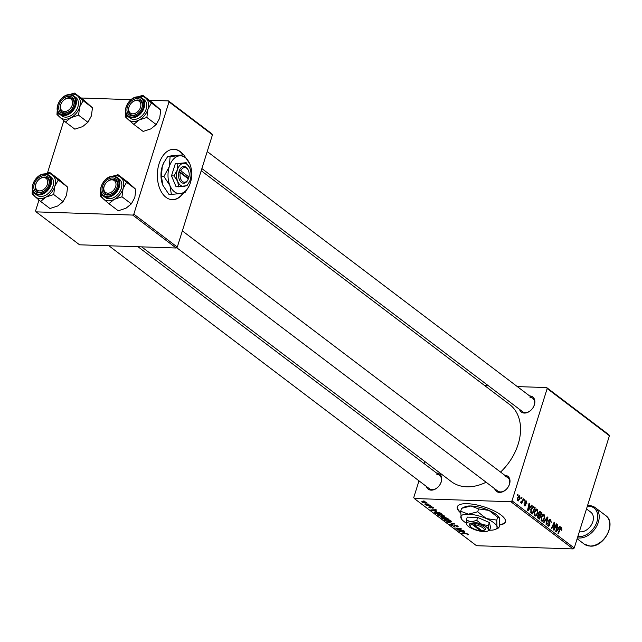<?xml version="1.0" encoding="UTF-8"?>
<svg xmlns="http://www.w3.org/2000/svg" width="642" height="642" viewBox="0 0 642 642"><rect width="100%" height="100%" fill="white"/><g stroke="black" fill="none" stroke-linecap="round" stroke-linejoin="round"><path stroke-width="0.96" d="M183.443 154.842A25.215 15.793 91.9 0 0 180.298 151.648A25.215 15.793 91.9 0 0 173.982 149.281A25.215 15.793 91.9 0 0 157.876 168.758A25.215 15.793 91.9 0 0 165.989 197.319A25.215 15.793 91.9 0 0 172.305 199.686A25.215 15.793 91.9 0 0 183.476 193.017M183.114 154.834A25.215 15.793 91.9 0 0 179.969 151.64A25.215 15.793 91.9 0 0 173.813 149.273M499.741 524.907A25.215 7.961 -162.6 0 0 505.431 521.914A25.215 7.961 -162.6 0 0 493.457 510.559A25.215 7.961 -162.6 0 0 467.272 503.689A25.215 7.961 -162.6 0 0 457.305 506.835A25.215 7.961 -162.6 0 0 460.603 512.822M499.757 524.538A25.215 7.961 -162.6 0 0 505.487 521.721M504.789 475.289A9.453 6.741 127.2 0 1 504.853 475.289A9.453 6.741 127.2 0 1 509.539 484.092A9.453 6.741 127.2 0 1 499.492 492.414A9.453 6.741 127.2 0 1 494.637 488.682M176.622 247.627L497.678 490.994A8.402 5.995 -52.8 0 0 500.375 491.908A8.402 5.995 -52.8 0 0 508.576 486.267A8.402 5.995 -52.8 0 0 507.838 477.6A8.402 5.995 -52.8 0 0 505.142 476.685M436.512 473.018A9.453 6.741 127.2 0 1 436.576 473.026A9.453 6.741 127.2 0 1 441.263 481.829A9.453 6.741 127.2 0 1 431.207 490.151A9.453 6.741 127.2 0 1 426.352 486.419M108.891 245.774L429.402 488.731A8.402 5.995 -52.8 0 0 432.098 489.637A8.402 5.995 -52.8 0 0 440.3 484.004A8.402 5.995 -52.8 0 0 439.561 475.329A8.402 5.995 -52.8 0 0 436.865 474.422M529.658 395.945A9.453 6.741 127.2 0 1 529.722 395.945A9.453 6.741 127.2 0 1 534.409 404.749A9.453 6.741 127.2 0 1 524.353 413.071A9.453 6.741 127.2 0 1 519.498 409.339M201.885 168.581L522.548 411.65A8.402 5.995 -52.8 0 0 525.236 412.565A8.402 5.995 -52.8 0 0 533.446 406.924A8.402 5.995 -52.8 0 0 532.699 398.257A8.402 5.995 -52.8 0 0 530.011 397.342M486.122 482.23A48.335 34.451 127.2 0 1 466.75 486.813A48.335 34.451 127.2 0 1 451.27 481.564L141.649 246.865M524.506 499.693L524.931 500.014L524.546 500.896L524.105 500.567L524.506 499.693M521.617 497.502L522.05 497.831L521.657 498.714L521.224 498.385L521.617 497.502M537.266 509.258L537.771 513.207L536.287 515.727L534.754 515.807L534.264 511.77L536.632 509.026L537.266 509.258L535.934 509.21M535.412 516.064L534.754 515.807M531.624 505.085L532.09 505.439L528.093 510.655L527.563 510.254L529.088 503.168L529.522 503.497L529.088 505.414L530.549 506.522L531.624 505.085M539.4 511.722L540.42 511.754L542.065 513.006L539.288 519.137L537.699 517.797L537.603 515.863L538.678 514.667L538.59 512.934L540.42 511.754L539.914 511.562M547.337 516.995L547.883 517.412L546.422 524.546L545.989 524.217L547.241 518.102L543.91 522.644L543.453 522.299L547.337 516.995M561.269 528.414L560.314 529.241L558.339 533.582L557.906 533.253L559.944 528.759L561.541 527.66L561.919 529.762L561.694 530.34L561.236 530.107L561.269 528.414L560.177 528.302M561.124 527.491L560.707 527.628M556.365 523.848L556.799 524.177L554.014 530.3L553.556 529.955L554.158 523.415L551.815 528.631L551.382 528.302L554.158 522.171L554.608 522.516L554.03 529.056L556.365 523.848M517.324 386.596L546.655 387.567L608.905 434.754L609.427 435.733L547.177 388.546L511.995 500.808L574.245 547.995L573.129 548.918L510.88 501.731L511.995 500.808M609.427 435.733L574.245 547.995M559.76 526.416L560.217 526.761L556.221 531.977L555.699 531.584L557.224 524.498L557.657 524.819L557.224 526.745L558.684 527.844L559.76 526.416M550.427 520.197L549.239 520.678L549.167 521.344L549.953 525.148L548.252 526.039L547.706 523.053L548.509 525.276L549.512 524.867L548.79 520.421L550.7 519.442L551.261 522.66L550.427 520.197L548.974 519.972M548.846 526.288L548.252 526.039M547.666 525.244L548.91 525.445L547.73 525.405M550.058 519.177L550.7 519.442L549.424 519.394M544.095 514.435L544.609 518.391L543.124 520.911L541.583 520.991L541.094 516.946L543.461 514.202L544.095 514.435L542.763 514.394M542.249 521.24L541.583 520.991M526.897 503.432L526.183 501.603L525.389 501.924L525.902 505.142L524.57 505.84L524.057 503.633L524.779 505.254L525.517 504.5L524.947 501.651L526.392 501.017L526.689 503.424M526.183 501.603L524.883 501.908M525.028 506.024L524.57 505.84M524.089 505.23L525.437 504.925M525.854 500.792L526.392 501.017L525.349 500.985M534.016 506.899L535.235 507.822L532.451 513.961L530.926 512.693L530.854 509.371L533.309 506.562L534.016 506.899L532.379 506.851M518.736 495.929L519.723 495.961L520.132 498.657L517.813 500.72L517.452 497.943L519.723 495.961L519.258 495.784M518.327 500.921L517.813 500.72M520.606 502.14L522.444 500.527L523.27 498.754L523.703 499.083L521.673 503.545L521.248 503.216L521.665 502.293L520.63 502.855L520.806 501.835L521.119 502.204L520.574 502.188M517.669 494.509L518.094 494.838L517.709 495.72L517.275 495.391L517.669 494.509M444.272 515.871L443.205 516.858L438.021 515.398L439.152 514.403L444.272 515.871L444.681 516.497M438.326 514.427L438.021 515.398L437.611 514.764M436.52 511.176L430.886 509.933L436.054 509.692L436.48 510.021L435.059 510.069L436.52 511.176M468.548 534.272L467.569 534.818L467.063 534.497L467.849 534.224L466.212 533.767L461.662 533.261L465.94 533.454L468.548 534.272L468.122 534.866L468.355 534.136M467.601 534.537L467.946 533.927M451.791 524.771L451.519 525.629L452.112 524.779L452.594 525.1L452.209 525.662L453.733 526.223L454.737 525.02L458.203 526.713L457.04 526.954L456.542 526.625L457.281 526.568L457.008 526.007L455.218 525.349L454.191 526.552L451.093 525.028M457.281 526.568L457.112 525.678M454.961 526.223L454.191 526.552L454.672 525.02M452.482 525.028L452.209 525.662M453.733 526.223L454.424 525.02L454.079 526.119M446.768 521.97L454.841 523.936L449.737 524.225L453.685 523.647L446.768 521.97M451.109 521.055L450.042 522.042L444.858 520.574L445.989 519.587L451.109 521.055L451.511 521.673M445.163 519.603L444.858 520.574L444.449 519.948M423.712 500.937L425.06 501.362L423.712 500.937M418.993 480.834L413.753 497.55L414.275 498.521L476.516 545.708L573.129 548.918M414.275 498.521L510.88 501.731M441.182 517.259L444.416 517.324L447.386 518.279L449.031 519.53L442.603 518.808L441.03 517.388M443.863 517.388L444.416 517.324M464.647 532.507L459.022 531.255L464.19 531.022L464.615 531.343L463.195 531.399L464.647 532.507M459.391 529.923L463.765 530.701L457.329 529.971L456.879 529.634L460.563 528.904L454.697 527.981L461.125 528.695L461.574 529.04L457.906 529.778L459.391 529.923M433.406 507.629L433.013 508.36L432.435 508.031L432.86 507.597L431.657 507.148L430.918 508.015L428.84 507.3L429.129 506.602L429.378 507.332L430.694 507.67L431.183 506.827L433.406 507.629L433.013 508.36L433.27 507.533M432.435 508.031L432.941 507.332M431.36 507.244L430.918 508.015L431.288 506.827M429.057 506.602L428.84 507.3L429.129 506.602M429.634 506.931L429.378 507.332M430.694 507.67L430.646 506.963M434.457 511.955L434.297 512.46L435.661 511.851L440.179 512.926L442.194 514.346L435.774 513.632L434.201 512.156M426.729 502.574L426.087 503.288L422.083 502.18L422.829 501.482L427.05 503.047M422.3 501.49L422.083 502.18L421.778 501.723M427.668 503.93L429.008 504.355L427.668 503.93M428.342 505.061L430.662 505.607L425.991 505.085L425.558 504.756L426.529 504.869L424.755 504.098L428.342 505.061M430.549 506.113L431.889 506.538L430.549 506.113M425.004 461.654L424.33 463.789M484.566 385.505L488.217 385.625M149.353 100.272L168.485 100.906L211.94 133.841L212.462 134.82L169.006 101.885L133.825 214.139L177.28 247.082L176.165 248.005L132.709 215.07L133.825 214.139M212.462 134.82L177.28 247.082M38.985 200.023L35.583 210.881L36.104 211.86L132.709 215.07M36.104 211.86L79.56 244.803L176.165 248.005M63.847 120.68L47.476 172.939M81.077 98.001L131 99.662M169.006 101.885L168.485 100.906M201.211 170.716L509.66 404.532A48.335 34.451 127.2 0 1 500.559 472.079M547.177 388.546L546.655 387.567M442.924 518.567L444.922 518.792L442.258 517.524L442.924 518.567M442.346 517.251L442.186 518.014M445.676 518.872L447.843 519.113L444.826 517.645L445.676 518.872M444.914 517.372L444.77 518.19M447.049 521.288L449.641 521.713L450.411 521.007L446.351 519.908L445.54 520.606L447.049 521.288M445.444 519.587L445.54 520.606M450.507 520.686L450.684 521.456L450.861 520.879M459.672 531.223L459.544 531.648M461.478 531.817L463.749 532.306L462.585 531.424L459.969 531.52L461.478 531.817M457.481 529.506L457.329 529.971M459.279 529.104L459.134 529.578M458.027 529.377L457.906 529.778M433.069 507.894L432.933 508.352M430.959 506.827L430.742 507.509M431.544 509.9L431.408 510.326M433.342 510.494L435.613 510.976L434.449 510.093L431.833 510.197L433.342 510.494M436.087 513.391L441.014 513.937L436.054 512.172L435.027 512.509L436.087 513.391M435.164 511.851L435.027 512.509M440.211 516.112L442.811 516.537L443.574 515.823L439.521 514.723L438.711 515.43L440.211 516.112M438.614 514.403L438.711 515.43M443.678 515.502L443.847 516.272L444.031 515.703M422.621 502.204L425.598 502.967L426.208 502.558L423.255 501.803L422.621 502.204L423.343 501.514M426.288 502.301L425.598 502.967M556.229 524.153L556.799 524.177M553.605 523.399L554.158 523.415M552.866 525.028L553.452 525.044M554.014 522.492L554.608 522.516M553.789 526.978L554.263 526.994M553.629 529.04L554.03 529.056M559.511 526.745L560.217 526.761M557.16 524.803L557.657 524.819M556.742 526.729L557.224 526.745M557.352 527.804L558.684 527.844M557.015 529.995L558.203 528.446L557.039 527.563L556.253 531.094L557.015 529.995M555.812 531.078L556.253 531.094M556.566 527.547L557.039 527.563M561.389 529.746L561.919 529.762M548.725 520.662L549.239 520.678M548.629 521.328L549.167 521.344M549.207 523.302L549.929 523.326M549.4 525.124L549.953 525.148M547.626 523.294L548.148 523.31M547.586 523.447L548.099 523.463M547.048 517.38L547.883 517.412M546.543 518.078L547.241 518.102M544.079 518.367L544.609 518.391M541.431 520.855L543.124 520.911M541.013 520.197L542.947 520.14L544.191 518.03L543.822 515.189L542.089 514.996M540.989 517.324L541.495 517.348L541.84 520.221L542.947 520.14M543.822 515.189L541.495 517.348M540.741 512.958L542.065 513.006M539.176 518.094L540.042 516.184L538.566 515.406L538.036 516.152L539.176 518.094L537.9 518.054M537.563 517.508L538.445 517.54M537.531 516.136L538.036 516.152M537.795 515.374L539.352 515.654M538.951 515.414L540.371 515.462L541.31 513.391L538.807 512.412M538.357 514.74L540.371 515.462M538.502 513.255L539.007 513.271L539.465 514.78M540.074 512.501L539.007 513.271M524.851 502.397L525.349 502.413M525.349 505.126L525.902 505.142M524 503.858L524.514 503.874M531.375 505.414L532.09 505.439M529.024 503.48L529.522 503.497M528.615 505.398L529.088 505.414M529.217 506.474L530.549 506.522M528.88 508.665L530.067 507.124L528.904 506.241L528.117 509.772L528.88 508.665M527.676 509.756L528.117 509.772M528.438 506.225L528.904 506.241M533.903 507.782L535.235 507.822M532.346 512.91L534.473 508.215L533.093 507.413L531.263 509.74L531.215 511.923L532.346 512.91L531.07 512.87M530.605 511.899L531.215 511.923M530.749 509.716L531.263 509.74M537.242 513.191L537.771 513.207M534.593 515.67L536.287 515.727M534.176 515.012L536.11 514.964L537.354 512.854L536.993 510.013L535.259 509.82M534.152 512.147L534.666 512.164L535.011 515.044L536.11 514.964M536.993 510.013L534.666 512.164M519.603 498.641L520.132 498.657M517.38 500.11L518.295 500.23L517.42 500.198M517.364 498.248L517.877 498.272L518.022 500.134L519.683 498.409L519.53 496.563L518.19 496.443M519.53 496.563L517.877 498.272M521.481 497.807L522.05 497.831M523.126 499.067L523.703 499.083M520.534 502.261L521.665 502.293M524.362 499.998L524.931 500.014M517.532 494.813L518.094 494.838M457.369 506.642A25.215 7.961 -162.6 0 0 460.619 512.356M172.144 199.678A25.215 15.793 91.9 0 0 183.082 193.106M69.151 94.647A13.867 9.887 127.2 0 1 72.779 94.117A13.867 9.887 127.2 0 1 77.65 95.979L74.584 93.082L68.943 94.671M69.175 96.332A9.453 6.741 127.2 0 1 73.862 105.136A9.453 6.741 127.2 0 1 63.807 113.457A9.453 6.741 127.2 0 1 59.128 104.646A9.453 6.741 127.2 0 1 69.175 96.332M64.698 112.952A8.402 5.995 -52.8 0 0 72.899 107.31A8.402 5.995 -52.8 0 0 72.161 98.643A8.402 5.995 -52.8 0 0 69.464 97.728A8.402 5.995 -52.8 0 0 61.263 103.37A8.402 5.995 -52.8 0 0 62.001 112.037A8.402 5.995 -52.8 0 0 64.698 112.952M59.866 114.372L61.865 115.881A11.556 8.242 -52.8 0 0 65.564 117.141A11.556 8.242 -52.8 0 0 76.847 109.389A11.556 8.242 -52.8 0 0 75.828 97.464L73.83 95.947A11.556 8.242 127.2 0 1 74.849 107.872A11.556 8.242 127.2 0 1 63.566 115.624A11.556 8.242 127.2 0 1 59.866 114.372C52.652 109.686 60.926 93.748 69.97 94.639L73.83 95.947A11.556 8.242 127.2 0 0 70.122 94.695M92.464 107.776L91.389 115.937L87.922 122.277L78.573 115.191L79.648 107.029L83.123 100.69L92.464 107.776L83.933 100.168L74.584 93.082M83.123 100.69L77.65 95.979A13.867 9.887 127.2 0 1 79.648 107.029A13.867 9.887 127.2 0 1 70.837 117.727L78.573 115.191M87.922 122.277L82.585 126.626L74.841 129.17L65.5 122.084L70.837 117.727A13.867 9.887 127.2 0 1 60.035 117.366L65.5 122.084M57.266 109.79L56.961 114.477L60.035 117.366A13.867 9.887 127.2 0 1 57.347 110.223M69.24 98.306A7.351 5.24 -52.8 0 0 61.046 103.924A7.351 5.24 -52.8 0 0 63.743 111.483A7.351 5.24 -52.8 0 0 71.936 105.866A7.351 5.24 -52.8 0 0 69.24 98.306M63.943 112.872A8.402 5.995 127.2 0 1 62.001 112.037A8.402 5.995 127.2 0 1 61.496 102.937A8.402 5.995 127.2 0 1 70.219 97.809A8.402 5.995 127.2 0 1 72.161 98.643A8.402 5.995 127.2 0 1 72.666 107.744A8.402 5.995 127.2 0 1 63.943 112.872M43.03 177.601A7.351 5.24 -52.8 0 0 35.695 184.832A7.351 5.24 -52.8 0 0 40.229 190.875A7.351 5.24 -52.8 0 0 47.564 183.644A7.351 5.24 -52.8 0 0 43.03 177.601M40.623 192.263A8.402 5.995 127.2 0 1 37.14 191.38A8.402 5.995 127.2 0 1 36.177 183.147A8.402 5.995 127.2 0 1 43.816 177.096A8.402 5.995 127.2 0 1 47.291 177.986A8.402 5.995 127.2 0 1 48.254 186.22A8.402 5.995 127.2 0 1 40.623 192.263M44.29 173.998A13.867 9.887 127.2 0 1 47.909 173.46A13.867 9.887 127.2 0 1 52.788 175.322L49.723 172.425L44.081 174.014M44.314 175.675A9.453 6.741 127.2 0 1 49.001 184.479A9.453 6.741 127.2 0 1 38.945 192.801A9.453 6.741 127.2 0 1 34.259 183.989A9.453 6.741 127.2 0 1 44.314 175.675M39.828 192.295A8.402 5.995 -52.8 0 0 48.038 186.653A8.402 5.995 -52.8 0 0 47.291 177.986A8.402 5.995 -52.8 0 0 44.603 177.072A8.402 5.995 -52.8 0 0 36.393 182.713A8.402 5.995 -52.8 0 0 37.14 191.38A8.402 5.995 -52.8 0 0 39.828 192.295M34.997 193.715L36.995 195.232A11.556 8.242 -52.8 0 0 40.695 196.484A11.556 8.242 -52.8 0 0 51.978 188.732A11.556 8.242 -52.8 0 0 50.959 176.807L48.961 175.298A11.556 8.242 127.2 0 1 49.988 187.215A11.556 8.242 127.2 0 1 38.705 194.967A11.556 8.242 127.2 0 1 34.997 193.715C27.783 189.037 36.064 173.091 45.101 173.982L48.961 175.298A11.556 8.242 127.2 0 0 45.261 174.038M67.603 187.119L66.527 195.28L63.06 201.62L53.711 194.534L54.787 186.381L58.253 180.033L67.603 187.119L59.064 179.511L49.723 172.425M58.253 180.033L52.788 175.322A13.867 9.887 127.2 0 1 54.787 186.381A13.867 9.887 127.2 0 1 45.975 197.07L53.711 194.534M63.06 201.62L57.716 205.978L49.98 208.514L40.631 201.428L45.975 197.07A13.867 9.887 127.2 0 1 35.166 196.717L40.631 201.428M32.405 189.133L32.1 193.82L35.166 196.717A13.867 9.887 127.2 0 1 32.485 189.567M133.375 113.795A7.351 5.24 -52.8 0 0 140.71 106.564A7.351 5.24 -52.8 0 0 136.168 100.521A7.351 5.24 -52.8 0 0 128.833 107.76A7.351 5.24 -52.8 0 0 133.375 113.795M136.955 100.024A8.402 5.995 127.2 0 1 140.438 100.906A8.402 5.995 127.2 0 1 141.392 109.14A8.402 5.995 127.2 0 1 133.761 115.191A8.402 5.995 127.2 0 1 130.286 114.3A8.402 5.995 127.2 0 1 129.323 106.074A8.402 5.995 127.2 0 1 136.955 100.024M142.861 95.353L152.21 102.439L160.741 110.047L151.4 102.961L142.861 95.353L137.227 96.934M137.436 96.918A13.867 9.887 127.2 0 1 145.935 98.242A13.867 9.887 127.2 0 1 147.925 109.3A13.867 9.887 -52.8 0 1 139.113 119.998A13.867 9.887 127.2 0 1 133.183 121.499A13.867 9.887 127.2 0 1 128.312 119.637L133.777 124.347L139.113 119.998L146.857 117.454L147.925 109.3L151.4 102.961M132.091 115.72A9.453 6.741 127.2 0 1 127.405 106.917A9.453 6.741 127.2 0 1 137.452 98.595A9.453 6.741 127.2 0 1 142.139 107.407A9.453 6.741 127.2 0 1 132.091 115.72M137.741 99.991A8.402 5.995 -52.8 0 0 129.54 105.633A8.402 5.995 -52.8 0 0 130.286 114.3A8.402 5.995 -52.8 0 0 132.974 115.215A8.402 5.995 -52.8 0 0 141.184 109.581A8.402 5.995 -52.8 0 0 140.438 100.906A8.402 5.995 -52.8 0 0 137.741 99.991M133.841 119.404A11.556 8.242 -52.8 0 0 145.124 111.652A11.556 8.242 -52.8 0 0 144.105 99.727L142.107 98.218A11.556 8.242 127.2 0 1 143.126 110.135A11.556 8.242 127.2 0 1 131.843 117.895A11.556 8.242 127.2 0 1 128.143 116.635L130.141 118.152A11.556 8.242 -52.8 0 0 133.841 119.404M160.741 110.047L159.673 118.2L156.199 124.54L150.862 128.898L143.126 131.433L133.777 124.347M156.199 124.54L146.857 117.454M125.551 112.053L125.246 116.74L128.312 119.637A13.867 9.887 127.2 0 1 125.631 112.486M107.158 193.098A7.351 5.24 -52.8 0 0 115.351 187.48A7.351 5.24 -52.8 0 0 112.655 179.912A7.351 5.24 -52.8 0 0 104.461 185.53A7.351 5.24 -52.8 0 0 107.158 193.098M113.634 179.415A8.402 5.995 127.2 0 1 115.576 180.25A8.402 5.995 127.2 0 1 116.082 189.35A8.402 5.995 127.2 0 1 107.358 194.478A8.402 5.995 127.2 0 1 105.416 193.651A8.402 5.995 127.2 0 1 104.911 184.543A8.402 5.995 127.2 0 1 113.634 179.415M118 174.696L127.349 181.782L135.879 189.39L126.53 182.304L118 174.696L112.358 176.277M112.567 176.261A13.867 9.887 127.2 0 1 121.065 177.593A13.867 9.887 127.2 0 1 123.063 188.644A13.867 9.887 -52.8 0 1 114.252 199.341A13.867 9.887 127.2 0 1 108.321 200.842A13.867 9.887 127.2 0 1 103.45 198.98L108.915 203.691L114.252 199.341L121.988 196.805L123.063 188.644L126.53 182.304M107.222 195.064A9.453 6.741 127.2 0 1 102.543 186.26A9.453 6.741 127.2 0 1 112.591 177.938A9.453 6.741 127.2 0 1 117.277 186.75A9.453 6.741 127.2 0 1 107.222 195.064M112.88 179.335A8.402 5.995 -52.8 0 0 104.678 184.976A8.402 5.995 -52.8 0 0 105.416 193.651A8.402 5.995 -52.8 0 0 108.113 194.558A8.402 5.995 -52.8 0 0 116.314 188.925A8.402 5.995 -52.8 0 0 115.576 180.25A8.402 5.995 -52.8 0 0 112.88 179.335M108.98 198.747A11.556 8.242 -52.8 0 0 120.263 190.995A11.556 8.242 -52.8 0 0 119.235 179.07L117.245 177.561A11.556 8.242 127.2 0 1 118.264 189.486A11.556 8.242 127.2 0 1 106.981 197.238A11.556 8.242 127.2 0 1 103.282 195.979L105.272 197.495A11.556 8.242 -52.8 0 0 108.98 198.747M135.879 189.39L134.804 197.543L131.337 203.883L125.992 208.241L118.256 210.777L108.915 203.691M131.337 203.883L121.988 196.805M100.682 191.396L100.377 196.083L103.45 198.98A13.867 9.887 127.2 0 1 100.762 191.83M579.341 531.72A11.556 8.242 -52.8 0 0 580.537 531.857A11.556 8.242 -52.8 0 0 591.82 524.105A11.556 8.242 -52.8 0 0 590.801 512.18L586.491 508.913M483.578 530.501A7.351 2.319 -162.6 0 0 482.078 527.307A7.351 2.319 -162.6 0 0 473.948 524.634L482.078 530.806A7.351 2.319 -162.6 0 0 483.578 530.501L484.79 529.955A8.402 2.656 -162.6 0 0 483.025 526.271A8.402 2.656 -162.6 0 0 473.652 523.238L471.974 523.15L472.311 524.578L480.441 530.749L481.372 530.268M472.311 524.578A7.351 2.319 -162.6 0 0 470.345 526.352A7.351 2.319 -162.6 0 0 480.441 530.749M472.014 523.182A8.402 2.656 -162.6 0 0 469.663 525.212L470.345 526.352M487.527 531.159L489.661 530.188L488.522 529.449L488.401 525.469L489.324 522.516L477.664 517.452L467.264 517.107L466.341 520.052L466.726 524.642A11.556 3.651 -162.6 0 0 472.921 528.928A11.556 3.651 -162.6 0 0 483.956 531.64A11.556 3.651 -162.6 0 0 487.527 531.159A11.556 3.651 -162.6 0 0 488.522 529.449A11.556 3.651 -162.6 0 0 482.062 524.554L476.741 520.397L477.664 517.452M495.351 529.401L498.834 527.82L496.972 526.601A18.915 5.971 -162.6 0 1 495.351 529.401A18.915 5.971 -162.6 0 1 489.653 530.188L490.584 527.242L489.324 522.516M488.401 525.469L482.062 524.554A11.556 3.651 -162.6 0 0 471.035 521.842L466.341 520.052M476.741 520.397L471.035 521.842A11.556 3.651 -162.6 0 0 466.461 524.033A11.556 3.651 -162.6 0 0 466.726 524.642M496.772 520.092L486.403 518.592L477.688 511.794L478.595 508.913L488.963 510.406L497.67 517.203L496.772 520.092L496.972 526.601A18.915 5.971 -162.6 0 0 486.403 518.592A18.915 5.971 -162.6 0 0 468.355 514.162A18.915 5.971 -162.6 0 0 460.876 517.741A18.915 5.971 -162.6 0 0 461.309 518.736A18.915 5.971 -162.6 0 0 466.317 523.126M497.67 517.203L499.227 517.637L499.532 518.423L499.733 524.939L498.834 527.82M477.688 511.794L468.355 514.162L460.675 511.233L461.582 508.344L465.065 506.763A18.915 5.971 -162.6 0 1 470.915 505.976L478.595 508.913M461.582 508.344L470.915 505.976A18.915 5.971 17.4 0 1 488.963 510.406A18.915 5.971 -162.6 0 1 499.099 517.428L499.227 517.637M460.675 511.233L461.309 518.736M473.948 524.634L473.652 523.238M180.242 172.73L188.379 178.901A7.351 4.606 91.9 0 1 188.154 179.367L187.849 179.977A8.402 5.264 91.9 0 1 181.18 182.264A8.402 5.264 91.9 0 1 178.829 172.257L180.242 172.73A7.351 4.606 91.9 0 0 182.36 181.397A7.351 4.606 91.9 0 0 188.154 179.367M189.823 168.148L189.823 168.148A11.556 7.239 91.9 0 1 189.855 168.22L186.18 162.707L175.29 163.766L171.502 175.852L176.069 186.79L186.958 185.731L189.366 181.911A11.556 7.239 91.9 0 0 190.249 179.736A11.556 7.239 91.9 0 0 189.855 168.22L189.823 168.148A11.556 7.239 91.9 0 0 183.395 163.325L175.29 163.766M186.18 162.707L183.395 163.325A11.556 7.239 91.9 0 0 177.328 169.937L174.038 175.932L171.502 175.852M177.826 163.854L177.328 169.937A11.556 7.239 91.9 0 0 177.714 181.453L178.604 186.87M174.038 175.932L177.714 181.453A11.556 7.239 91.9 0 0 184.174 186.349A11.556 7.239 91.9 0 0 189.366 181.911M189.735 163.766L183.773 154.858L170.106 156.728L169.287 166.695L163.911 176.502L169.921 185.53L171.382 194.406L180.49 193.539A18.915 11.845 91.9 0 0 188.989 186.276A18.915 11.845 91.9 0 0 190.425 182.721A18.915 11.845 91.9 0 0 189.791 163.879A18.915 11.845 91.9 0 0 189.735 163.766A18.915 11.845 91.9 0 0 179.222 155.87A18.915 11.845 91.9 0 0 169.287 166.695A18.915 11.845 91.9 0 0 169.921 185.53A18.915 11.845 91.9 0 0 180.49 193.539L185.048 192.528L188.989 186.276M183.773 154.858L172.176 155.637L167.626 156.648L170.106 156.728M163.911 176.502L161.423 176.422L162.249 166.463L163.822 162.619L167.626 156.648M171.382 194.406L168.902 194.317L162.883 185.297L161.423 176.422M162.932 185.418L162.883 185.297A18.915 11.845 91.9 0 0 162.932 185.418A18.915 11.845 91.9 0 0 163.116 185.827M163.742 162.771A18.915 11.845 -88.1 0 0 163.678 162.899A18.915 11.845 -88.1 0 0 162.249 166.463A18.915 11.845 91.9 0 0 162.883 185.297M188.339 178.869L188.973 176.991A7.351 4.606 91.9 0 0 188.451 170.612L188.178 169.97A8.402 5.264 91.9 0 0 179.423 170.355L178.829 172.257M188.973 176.991L180.835 170.828L179.423 170.355M188.451 170.612A7.351 4.606 91.9 0 0 180.835 170.828M186.999 177.858L187.143 177.393L188.78 177.449M187.143 177.393L179.086 171.286M441.808 517.203L441.552 518.014M444.376 517.789L444.232 518.263M430.894 506.835L430.71 507.413M435.059 511.851L434.746 512.854M556.181 529.337L556.662 529.353M559.736 529.225L560.314 529.241M548.822 522.428L549.568 522.452M545.74 519.169L546.47 519.193M525.028 503.159L525.613 503.184M528.053 508.015L528.527 508.031M530.765 512.412L531.72 512.444M69.593 95A10.93 7.792 -52.8 0 0 57.981 104.614A10.93 7.792 -52.8 0 0 63.389 114.79A10.93 7.792 -52.8 0 0 75.01 105.176A10.93 7.792 -52.8 0 0 69.593 95M44.731 174.343A10.93 7.792 -52.8 0 0 33.111 183.957A10.93 7.792 -52.8 0 0 38.528 194.133A10.93 7.792 -52.8 0 0 50.14 184.519A10.93 7.792 -52.8 0 0 44.731 174.343M138.407 96.966A11.556 8.242 127.2 0 1 142.107 98.218L138.247 96.902C129.211 96.011 120.929 111.957 128.143 116.635M131.674 117.053A10.93 7.792 -52.8 0 0 143.286 107.447A10.93 7.792 -52.8 0 0 137.87 97.263A10.93 7.792 -52.8 0 0 126.257 106.877A10.93 7.792 -52.8 0 0 131.674 117.053M113.538 176.309A11.556 8.242 127.2 0 1 117.245 177.561L113.385 176.245C104.341 175.362 96.059 191.3 103.282 195.979M106.805 196.396A10.93 7.792 -52.8 0 0 118.425 186.79A10.93 7.792 -52.8 0 0 113.008 176.606A10.93 7.792 -52.8 0 0 101.396 186.22A10.93 7.792 -52.8 0 0 106.805 196.396M584.188 544.079A17.864 12.736 -52.8 0 0 589.902 546.021A17.864 12.736 -52.8 0 0 607.34 534.04A17.864 12.736 -52.8 0 0 605.767 515.614C616.938 522.973 604.13 547.457 590.167 546.117L584.188 544.079L577.142 538.742M577.84 536.503A16.812 11.981 -52.8 0 0 579.044 536.608A16.812 11.981 -52.8 0 0 596.916 521.826A16.812 11.981 -52.8 0 0 588.586 506.169A16.812 11.981 -52.8 0 0 587.342 506.193M589.476 505.663A17.864 12.736 127.2 0 1 595.19 507.597A17.864 12.736 127.2 0 1 596.771 526.023A17.864 12.736 127.2 0 1 579.333 538.004A17.864 12.736 127.2 0 1 577.439 537.787M441.832 517.629L441.969 517.211M444.376 517.749L444.513 517.332M457.361 526.488L457.537 525.934M451.92 525.252L452.072 524.779M467.994 534.441L468.13 534.016M430.742 507.621L430.991 506.827M422.468 501.964L422.621 501.474M542.281 520.381L541.078 520.349M538.734 515.374L537.811 515.341M525.862 501.474L525.02 501.45M524.995 505.342L524.129 505.31M533.093 507.413L531.865 507.373M535.444 515.205L534.248 515.165M137.998 246.737L439.561 475.329M207.222 151.536L532.699 398.257M507.838 477.6L182.36 230.879M605.767 515.614L595.19 507.597L589.212 505.559L587.518 505.623"/></g></svg>
